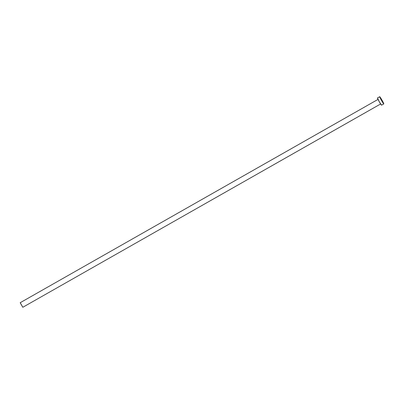<?xml version="1.0" encoding="UTF-8"?>
<svg xmlns="http://www.w3.org/2000/svg" width="404" height="404" viewBox="0 0 404 404"><rect width="100%" height="100%" fill="white"/><g stroke="black" fill="none" stroke-linecap="round" stroke-linejoin="round"><path stroke-width="0.61" d="M20.215 302.702L378.023 99.404L20.2 302.712L22.806 307.282L380.619 103.974M379.704 96.733A4.126 0.288 -119.6 0 1 379.709 96.718A4.126 0.288 -119.6 0 1 381.952 100.076A4.126 0.288 -119.6 0 1 383.8 103.884A4.126 0.288 -119.6 0 1 383.79 103.899A4.126 0.288 -119.6 0 1 381.553 100.535A4.126 0.288 -119.6 0 1 379.704 96.733L377.462 98L379.77 96.738L382.3 100.697L383.8 103.884L381.598 100.626L379.704 96.733M377.488 97.99A4.126 0.288 60.4 0 0 377.472 97.99A4.126 0.288 60.4 0 0 377.462 98A4.126 0.288 60.4 0 0 379.316 101.808A4.126 0.288 60.4 0 0 381.553 105.166L383.775 103.899M383.79 103.899L381.553 105.166A4.126 0.288 60.4 0 0 381.563 105.156L379.361 101.899L377.533 98.01M22.811 307.272L20.245 302.717M378.124 99.344L20.205 302.707M379.709 96.718L377.472 97.99M380.725 103.919L22.806 307.282"/></g></svg>
